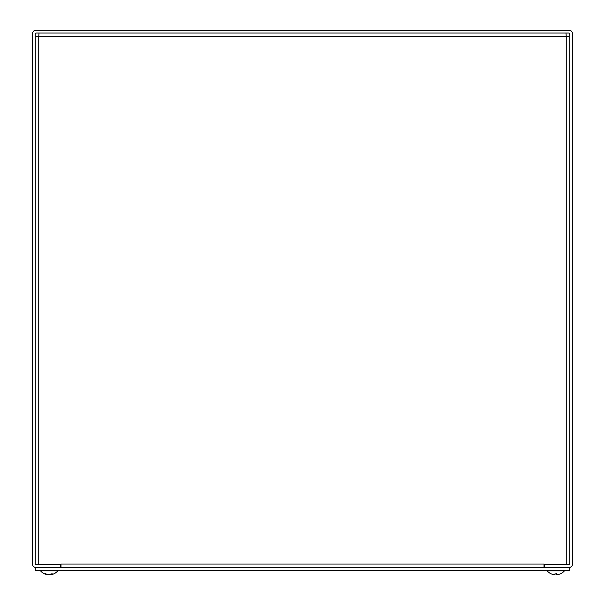 <?xml version="1.0" encoding="UTF-8"?>
<svg xmlns="http://www.w3.org/2000/svg" width="605" height="605" viewBox="0 0 605 605"><rect width="100%" height="100%" fill="white"/><g stroke="black" fill="none" stroke-linecap="round" stroke-linejoin="round"><path stroke-width="0.91" d="M32.481 564.034A3.479 3.479 0 0 0 35.96 567.513L60.319 567.513L60.319 564.722L35.96 564.722A0.696 0.696 0 0 1 35.264 564.034L35.264 33.729A0.696 0.696 0 0 1 35.96 33.033L569.04 33.033A0.696 0.696 0 0 1 569.736 33.729L569.736 564.034A0.696 0.696 0 0 1 569.04 564.722L544.682 564.722L544.682 567.513L569.04 567.513A3.479 3.479 0 0 0 572.519 564.034L572.519 33.729A3.479 3.479 0 0 0 569.04 30.25L35.96 30.25A3.479 3.479 0 0 0 32.481 33.729L32.481 564.034M61.007 567.513L61.007 564.034L543.993 564.034L543.993 567.513M35.264 36.799L38.743 36.512L38.743 564.722L60.999 564.722L61.007 564.034M543.993 564.034L544.001 564.722L566.257 564.722L566.257 36.512L568.662 36.655M566.257 36.512L565.97 33.033L566.257 36.512L38.743 36.512L39.03 33.033M38.743 36.512L36.338 36.655M35.264 567.513L35.264 570.296L569.736 570.296L569.736 567.513L35.264 567.513M50.805 574.72L50.654 574.72A11.313 6.64 -96.2 0 0 52.416 573.865L51.054 573.865A11.313 6.118 95.9 0 1 49.315 574.72L48.476 574.72A11.313 9.105 -98.4 0 1 45.935 573.865L44.997 573.865A11.313 9.461 99.1 0 0 47.553 574.72L47.719 574.561M45.405 573.699L44.997 573.865L45.405 573.699M49.05 574.72L49.882 574.72A11.313 9.105 98.4 0 0 50.533 574.591M47.697 574.735A11.313 11.313 0 0 1 40.626 570.931L57.732 570.931L57.732 570.296M555.019 573.699L555.004 574.72L554.407 574.72L555.004 574.72L554.407 574.72L555.004 574.72L555.08 573.895L555.004 574.72L554.407 574.72L555.004 574.72M556.63 574.72L556.562 573.895L556.63 574.72L557.235 574.72L556.63 574.72L557.235 574.72L556.63 574.72L557.235 574.72L556.63 574.72L556.615 573.699M551.314 573.865L551.314 573.865A11.313 11.261 -162.2 0 0 554.407 574.72A11.313 11.261 -162.2 0 1 551.382 573.895L551.382 573.895M560.328 573.865L560.328 573.865A11.313 11.261 162.2 0 1 557.235 574.72A11.313 11.261 162.2 0 0 560.253 573.895L560.404 573.865A11.313 11.313 0 0 0 564.367 570.931M551.238 573.865A11.313 11.313 0 0 1 547.268 570.931L564.374 570.931L564.374 570.296M49.996 574.72L50.593 574.72L49.996 574.697M48.37 574.72L47.765 574.72L48.37 574.72M50.654 574.72L50.616 574.168M556.645 573.865L554.997 573.865L556.638 573.895M50.979 573.895L52.325 573.895M45.125 573.895L46.048 573.895M50.54 574.75L50.495 574.236M50.669 574.735A11.313 11.313 0 0 0 57.732 570.931M40.626 570.931L40.626 570.296M547.268 570.931L547.268 570.296"/></g></svg>

